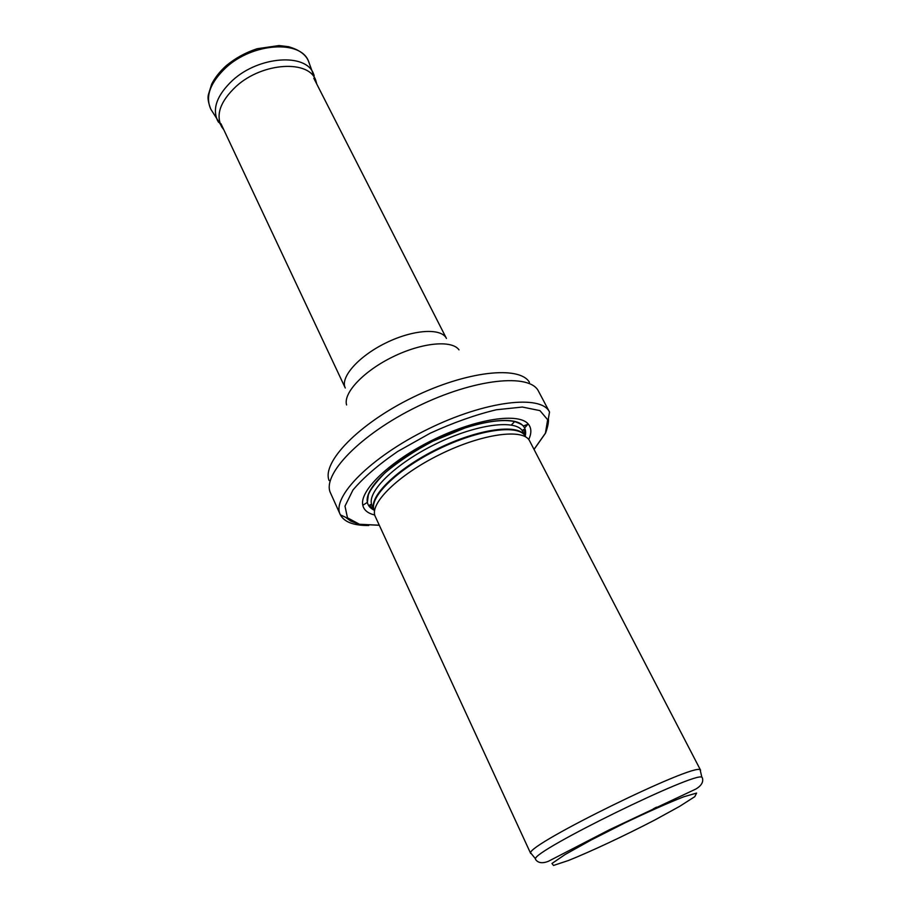 <?xml version="1.0" encoding="UTF-8"?>
<svg xmlns="http://www.w3.org/2000/svg" width="911" height="911" viewBox="0 0 911 911"><rect width="100%" height="100%" fill="white"/><g stroke="black" fill="none" stroke-linecap="round" stroke-linejoin="round"><path stroke-width="1.37" d="M653.312 808.866L656.489 807.18M702.313 777.675L701.88 777.345C697.348 770.353 532.776 850.976 535.509 858.845L535.509 859.392C538.014 863.002 542.273 863.651 548.297 861.339L609.527 829.705L696.027 788.96C701.572 785.567 703.668 781.809 702.313 777.675M700.468 771.241L700.16 769.886C695.435 762.211 527.503 844.474 530.68 852.912L531.557 853.994M700.605 770.25L529.621 440.924C523.711 428.113 482.579 433.488 440.446 454.225C398.232 474.813 368.773 504.022 375.275 516.537L530.692 853.493M528.722 439.546C531.66 433.192 531.534 428.068 528.38 424.184C519.065 412.319 476.328 418.559 433.329 439.717C390.261 460.727 359.139 490.665 362.806 505.298C363.945 510.183 367.919 513.405 374.728 514.988M534.04 449.453L545.598 433.044C547.853 426.621 548.775 421.85 548.376 418.73L549.515 412.023C541.385 394.315 485.654 400.703 428.102 429.035C370.435 457.151 331.228 497.269 340.236 514.544L340.384 514.84C344.267 522.083 353.719 525.636 368.739 525.499M654.405 820.219C624.49 835.729 591.353 851.284 568.578 860.451L553.501 865.45L551.952 863.491L565.184 854.484L591.216 839.976L624.684 823.02C648.336 811.747 668.014 803.001 683.728 796.795L696.596 793.071L694.786 796.669L679.549 806.417L654.405 820.219M525.51 436.563C519.612 423.9 479.266 429.058 438.043 449.339C396.752 469.472 367.953 498.192 374.341 510.627M524.69 435.287C517.687 423.467 478.002 428.933 437.747 448.736C397.435 468.402 368.784 496.415 373.829 509.192M524.861 435.515L522.88 431.689C516.992 418.855 476.647 423.843 435.481 444.112C394.247 464.211 365.573 493.033 372.098 505.548C370.208 504.159 369.536 504.295 370.071 505.958L373.874 509.397M525.237 436.073C526.171 432.019 525.51 428.66 523.244 425.984C514.316 414.869 474.119 420.802 433.784 440.651C393.393 460.351 364.058 488.478 367.372 502.348C368.09 505.776 370.344 508.361 374.125 510.103M534.017 449.408L545.416 433.18L547.659 419.743L539.95 410.622L522.39 407.046L496.336 409.768C475.451 414.778 453.393 422.602 430.163 433.237L397.777 451.423C378.361 464.724 363.409 477.603 352.933 490.061L344.996 506.129L347.478 517.812L359.469 524.269L379.272 525.214M524.599 427.999L528.141 423.922M549.515 412.023L538.538 391.297C530.031 372.929 474.289 378.52 417.136 406.659C359.879 434.581 321.287 475.189 330.602 493.17L340.236 514.544M362.737 504.945L363.387 504.922M511.333 424.981L514.863 421.383M529.45 382.324C519.646 365.345 466.478 370.959 412.626 397.458C358.683 423.763 321.663 462.332 329.076 480.496M459.007 349.87C451.924 339.757 421.907 342.536 392.755 356.884C363.546 371.119 342.957 393.142 346.601 404.94M313.805 78.244L446.436 338.436C441.414 327.732 413.309 329.406 385.911 342.912C358.444 356.281 339.894 377.461 345.269 387.995L220.963 123.725M316.8 84.119L315.923 80.908C309.922 59.591 262.732 62.016 236.177 86.351L236.108 86.408C220.234 101.417 215.451 114.957 221.783 127.028L223.776 129.692M314.181 75.533L313.464 73.711C306.05 52.952 259.134 55.97 232.76 80.202L232.681 80.259C217.103 94.96 212.069 108.432 217.592 120.673L218.606 122.359M309.171 62.905L308.533 61.288C300.858 39.811 252.791 42.669 225.985 67.573C210.134 82.65 205.077 96.509 210.805 109.161L211.694 110.652M701.88 777.345L700.16 769.886M535.509 858.845L530.68 852.912M373.909 509.465L372.098 505.548M528.38 424.184L523.244 425.984C522.629 424.89 519.782 423.421 514.681 421.577C503.123 419.106 486.554 421.246 464.974 427.976L432.839 441.243C414.938 450.638 398.961 461.194 384.909 472.911C375.469 482.75 369.934 490.118 368.317 495.026L367.372 502.348L362.806 505.298M524.827 435.447L524.44 430.334C523.461 428.887 522.937 429.332 522.88 431.689M340.384 514.84L345.531 517.266L350.826 521.149L359.412 524.372L379.295 525.26M316.709 83.926L308.533 61.288C305.902 54.637 299.241 49.775 288.559 46.712L279.028 45.55L257.096 48.738C245.526 52.553 235.197 58.236 226.11 65.797C219.733 71.593 214.916 77.72 211.648 84.176L208.482 94.345C207.457 97.671 208.232 102.613 210.805 109.161L223.685 129.499"/></g></svg>
